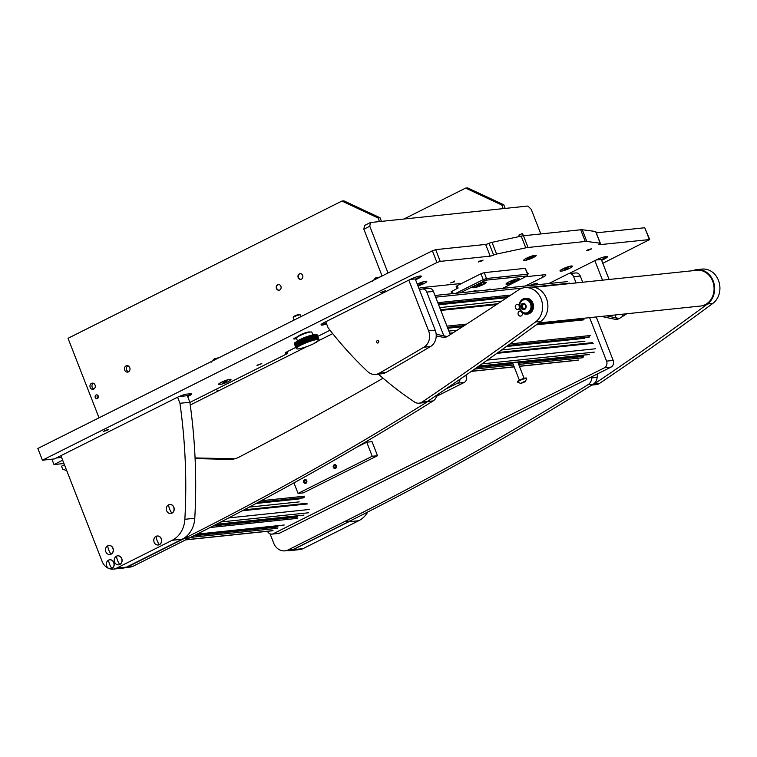 <?xml version="1.0" encoding="UTF-8"?>
<svg xmlns="http://www.w3.org/2000/svg" width="757" height="757" viewBox="0 0 757 757"><rect width="100%" height="100%" fill="white"/><g stroke="black" fill="none" stroke-linecap="round" stroke-linejoin="round"><path stroke-width="1.14" d="M267.524 531.31A5.1 4.353 -96 0 0 271.905 534.139A5.1 4.353 -96 0 0 273.201 533.761L604.446 367.788A5.1 4.353 -96 0 0 606.575 361.117L589.627 317.656M576.086 282.929L573.664 276.712A5.1 4.353 -96 0 0 569.179 273.627A5.1 4.353 -96 0 0 567.882 274.006L548.844 283.544M606.575 361.117L613.189 360.427L596.242 316.956M582.701 282.238L580.278 276.021L573.664 276.712M273.201 533.761L279.816 533.07L611.06 367.088L604.446 367.788M569.179 273.627L575.793 272.936A5.1 4.353 84 0 1 580.278 276.021M613.189 360.427A5.1 4.353 84 0 1 611.06 367.088M279.816 533.07A5.1 4.353 84 0 1 278.519 533.448L271.905 534.139M443.829 335.834L426.778 292.098A5.1 4.353 -96 0 0 422.292 289.013A5.1 4.353 -96 0 0 420.996 289.392L419.596 290.092M332.702 333.629L318.366 340.811M306.822 346.602L190.262 405.004M445.532 389.193L457.559 383.165A5.1 4.353 -96 0 0 460.057 379.21M464.732 375.974L466.303 375.803L466.019 375.075M450.254 334.651L433.392 291.407L426.778 292.098M436.609 396.29L464.173 382.474L457.559 383.165M422.292 289.013L428.907 288.313A5.1 4.353 84 0 1 433.392 291.407M466.303 375.803A5.1 4.353 84 0 1 464.173 382.474M306.784 480.638A2.044 1.741 84 0 1 303.623 482.228A2.044 1.741 84 0 1 306.784 480.638M336.449 465.782A2.044 1.741 84 0 1 333.288 467.362A2.044 1.741 84 0 1 336.449 465.782M372.217 456.263L298.059 493.422L303.349 492.864L377.516 455.714L372.028 441.643L366.738 442.202L372.217 456.263L377.516 455.714M356.367 447.387L366.738 442.202M298.059 493.422L293.953 482.89M523.91 381.736L525.263 381.736L520.816 383.468L523.91 381.736M520.816 383.468L517.684 382.162A4.845 0.776 -21.3 0 1 517.646 382.105A4.845 0.776 -21.3 0 1 523.929 378.916A4.845 0.776 -21.3 0 1 526.673 378.595A4.845 0.776 -21.3 0 1 526.683 378.651L525.263 381.736M526.673 378.595L526.503 378.14A4.845 0.776 158.7 0 0 523.759 378.472A4.845 0.776 158.7 0 0 517.476 381.66L517.646 382.105M524.364 381.774L521.412 382.957L524.364 381.774M522.992 382.19L523.201 382.72M333.534 467.239L333.979 467.012A1.145 0.975 -96 0 1 334.755 465.432A1.145 0.975 -96 0 1 334.991 467.712A1.145 0.975 -96 0 1 334.055 467.173L333.648 467.476A1.722 1.467 -96 0 0 336.155 465.782A1.722 1.467 -96 0 0 333.534 467.239L333.951 467.258M335.389 464.647A1.911 1.628 -96 0 0 334.111 465.063M334.443 468.195A1.911 1.628 -96 0 0 335.777 468.346M303.869 482.105L304.314 481.878A1.145 0.975 -96 0 1 305.09 480.298A1.145 0.975 -96 0 1 305.326 482.578A1.145 0.975 -96 0 1 304.39 482.039L303.983 482.341A1.722 1.467 -96 0 0 306.49 480.648A1.722 1.467 -96 0 0 303.869 482.105L304.286 482.114M305.724 479.512A1.911 1.628 -96 0 0 304.456 479.929M304.778 483.061A1.911 1.628 -96 0 0 306.112 483.203M531.887 258.213A6.69 1.069 158.7 0 0 533.43 257.494A6.69 1.069 158.7 0 0 536.193 255.431A6.69 1.069 158.7 0 0 532.729 255.781A6.69 1.069 158.7 0 0 526.484 258.222A6.69 1.069 158.7 0 0 523.721 260.285A6.69 1.069 158.7 0 0 528.774 259.433M590.507 249.555L591.586 248.75L587.801 249.838L586.722 250.652L590.507 249.555M482.001 260.919L483.08 260.115L479.285 261.203L478.206 262.017L482.001 260.919M384.272 291.54L385.351 290.726L380.478 292.628L384.272 291.54M107.409 430.26L108.488 429.456L104.693 430.544L103.614 431.348L107.409 430.26M297.898 336.628A4.012 0.643 158.7 0 0 295.429 337.679A4.012 0.643 158.7 0 0 293.773 338.918A4.012 0.643 158.7 0 0 296.536 338.493M527.771 273.864L528.178 273.438L527.591 273.4M454.351 281.841L450.652 282.91L454.351 281.841M537.404 284.045A6.624 1.06 158.7 0 0 537.574 283.373A6.624 1.06 158.7 0 0 529.616 285.559M230.677 380.052A6.624 1.06 158.7 0 0 230.838 379.371A6.624 1.06 158.7 0 0 221.366 382.266A6.624 1.06 158.7 0 0 218.65 384.13A6.624 1.06 158.7 0 0 219.237 384.509M572.018 266.71A6.624 1.06 158.7 0 0 572.178 266.029A6.624 1.06 158.7 0 0 562.706 268.924A6.624 1.06 158.7 0 0 560 270.788A6.624 1.06 158.7 0 0 560.577 271.167M426.456 281.954A6.624 1.06 158.7 0 0 426.617 281.282A6.624 1.06 158.7 0 0 417.258 284.121M258.09 364.704L261.79 363.644L257.039 365.499L258.09 364.704M418.905 288.341A7.646 1.221 -21.3 0 1 422.283 287.556L461.647 283.43M525.32 286.014L542.722 277.289A7.646 1.221 -21.3 0 0 545.873 274.933A7.646 1.221 -21.3 0 0 544.68 274.734L525.869 276.702M287.3 351.645L287.849 353.074L286.799 353.86L189.903 402.421M287.849 353.074L286.988 351.806M285.578 352.611L285.805 353.188L287.452 353.008M285.805 353.188A3.823 0.615 -21.3 0 1 285.209 353.084A3.823 0.615 -21.3 0 1 286.78 351.91L295.732 347.425M330.024 330.26A3.823 0.615 -21.3 0 0 329.304 330.601L317.76 336.382M601.654 260.38L604.209 259.093A7.646 1.221 158.7 0 0 607.369 256.737A7.646 1.221 158.7 0 0 603.405 257.143A7.646 1.221 158.7 0 0 596.27 259.925L568.819 273.684M415.602 279.863L418.157 278.585A7.646 1.221 158.7 0 0 421.308 276.22A7.646 1.221 158.7 0 0 417.353 276.627A7.646 1.221 158.7 0 0 410.218 279.409L324.195 322.52A7.646 1.221 158.7 0 0 321.034 324.876A7.646 1.221 158.7 0 0 326.627 323.958M602.799 263.313L649.724 239.543L599.374 244.71A3.189 0.511 -21.3 0 1 598.872 244.634A3.189 0.511 -21.3 0 1 599.61 243.962A3.189 0.511 158.7 0 0 600.339 243.29A3.189 0.511 158.7 0 0 600.169 243.205L586.826 241.464A15.291 2.441 158.7 0 0 585.256 241.483L528.045 247.482A15.291 2.441 158.7 0 0 525.774 247.851L496.583 254.049A3.189 0.511 158.7 0 0 493.63 255.062A3.189 0.511 -21.3 0 1 490.205 256.14L440.243 261.373L436.95 262.509L42.42 460.19L37.85 448.466L432.379 250.785L435.672 249.649L485.634 244.426A3.189 0.511 158.7 0 0 489.06 243.338A3.189 0.511 -21.3 0 1 492.012 242.335L496.583 254.049M187.679 396.611L188.256 396.318A7.646 1.221 158.7 0 0 191.407 393.962A7.646 1.221 158.7 0 0 190.215 393.763L186.913 394.113A7.646 1.221 158.7 0 0 177.006 397.501L54.4 458.931L42.42 460.19M525.774 247.851L521.204 236.137L492.012 242.335M521.204 236.137A15.291 2.441 -21.3 0 1 523.475 235.758L528.045 247.482M585.256 241.483L580.685 229.768L523.475 235.758M580.685 229.768A15.291 2.441 -21.3 0 1 582.256 229.74L586.826 241.464M600.169 243.205L595.598 231.481L582.256 229.74M595.598 231.481A3.189 0.511 -21.3 0 1 595.768 231.566L600.339 243.29M596.261 232.834L644.756 227.753L649.724 239.543M56.245 458.004L61.601 457.446M601.38 259.67L603.935 258.392A7.646 1.221 158.7 0 0 606.877 256.519M321.252 324.393A7.646 1.221 158.7 0 0 326.352 323.258M415.328 279.153L417.883 277.876A7.646 1.221 158.7 0 0 420.826 276.002M187.405 395.902L187.982 395.618A7.646 1.221 158.7 0 0 190.925 393.744M363.862 229.22L364.467 225.501L370.4 222.53L369.785 226.248L363.862 229.22L382.086 275.983M370.4 222.53L527.875 206.036L531.234 209.339L540.82 233.941M388.019 273.012L369.785 226.248M279.144 290.224A2.867 2.441 84 0 1 278.548 284.537M276.437 288.512A2.867 2.441 84 0 1 280.885 286.278A2.867 2.441 84 0 1 276.437 288.512M300.898 279.324A2.867 2.441 84 0 1 300.302 273.637M298.192 277.611A2.867 2.441 84 0 1 302.639 275.387A2.867 2.441 84 0 1 298.192 277.611M128.539 371.791A3.246 2.773 84 0 1 126.693 369.936A3.246 2.773 84 0 1 127.905 365.763M124.706 370.145A3.246 2.773 84 0 1 126.892 365.65A3.246 2.773 84 0 1 129.75 367.618A3.246 2.773 84 0 1 127.564 372.113A3.246 2.773 84 0 1 124.706 370.145M97.89 398.173A1.911 1.628 84 0 1 97.568 395.163M95.25 397.51A1.911 1.628 84 0 1 98.221 396.025A1.911 1.628 84 0 1 95.25 397.51M95.041 385.01A3.123 2.659 -96 0 0 90.197 387.433A3.123 2.659 -96 0 0 95.041 385.01M93.31 383.241A3.123 2.659 -96 0 0 93.915 388.994M379.465 221.574L378.065 217.978L341.918 201.059L343.905 200.851L380.052 217.77L381.452 221.366M99.025 417.807L68.026 338.294L341.918 201.059M380.052 217.77L378.065 217.978M501.796 205.015L465.65 188.096L467.637 187.887L503.774 204.806L501.796 205.015L503.197 208.62M465.65 188.096L403.945 219.01M216.597 389.041L217.496 391.36M505.184 208.412L503.774 204.806M507.114 284.263A7.135 1.135 158.7 0 0 515.29 281.613A7.135 1.135 158.7 0 0 519.151 278.765A7.135 1.135 158.7 0 0 518.195 278.718A7.135 1.135 158.7 0 0 511.041 280.923A7.135 1.135 158.7 0 0 506.026 283.875A7.135 1.135 158.7 0 0 507.114 284.263M474.033 287.726A7.135 1.135 158.7 0 0 482.209 285.077A7.135 1.135 158.7 0 0 486.07 282.229A7.135 1.135 158.7 0 0 485.105 282.181A7.135 1.135 158.7 0 0 477.96 284.386A7.135 1.135 158.7 0 0 472.945 287.338A7.135 1.135 158.7 0 0 474.033 287.726M490.328 289.676A3.823 0.615 158.7 0 0 490.64 289.25A3.823 0.615 158.7 0 0 490.044 289.146A3.823 0.615 158.7 0 0 486.95 290.026M475.775 291.199A3.823 0.615 158.7 0 0 476.077 290.773A3.823 0.615 158.7 0 0 475.481 290.679A3.823 0.615 158.7 0 0 472.396 291.549M455.988 293.271L483.212 279.636L480.932 273.769L457.2 285.663L458.108 288.01L451.125 291.767L451.882 293.707M484.329 280.733L483.212 279.636L486.514 278.5L527.534 274.204L527.203 275.945L485.985 280.166L460.19 292.836M527.004 275.87L527.534 274.204L525.254 268.347L484.234 272.643L486.514 278.5L485.985 280.166M502.534 288.398L527.203 275.945M456.973 288.578L456.149 286.449L457.2 285.663M480.932 273.769L484.234 272.643M525.254 268.347L527.932 274.271M66.73 470.617L62.661 469.151L61.516 466.217L64.449 464.751M66.275 470.845L66.796 470.788M62.68 460.218L53.984 464.571L51.892 459.196M53.984 464.571L63.966 463.521M532.682 256.983L528.235 258.572L529.616 258.44L527.487 259.547L531.991 257.967L530.61 258.099L532.682 256.983M523.522 235.749L522.377 233.563L518.895 235.096L519.444 236.506M525.85 258.553A4.078 0.653 158.7 0 0 525.86 258.582L526.314 259.755A4.078 0.653 158.7 0 0 526.948 259.859A4.078 0.653 158.7 0 0 531.338 258.468A4.078 0.653 158.7 0 0 533.912 256.784A4.078 0.653 158.7 0 0 533.278 256.68A4.078 0.653 158.7 0 0 528.897 258.071A4.078 0.653 158.7 0 0 526.314 259.755M533.912 256.784L533.458 255.62A4.078 0.653 158.7 0 0 533.439 255.592M526.276 235.465A0.956 0.473 63.4 0 0 525.803 235.332A0.956 0.473 63.4 0 0 525.651 235.531M417.959 285.919A6.368 1.022 158.7 0 0 423.939 283.582A6.368 1.022 158.7 0 0 426.57 281.613L426.437 281.263A6.368 1.022 158.7 0 0 426.418 281.226M426.57 281.613A6.368 1.022 158.7 0 0 423.277 281.954A6.368 1.022 158.7 0 0 417.325 284.272A6.368 1.022 158.7 0 0 417.325 284.282M422.349 283.071L418.924 284.783L422.349 283.071M420.514 283.601L420.769 284.253M572.131 266.369A6.368 1.022 158.7 0 0 571.138 266.209A6.368 1.022 158.7 0 0 564.296 268.375A6.368 1.022 158.7 0 0 560.256 270.997A6.368 1.022 158.7 0 0 561.249 271.167A6.368 1.022 158.7 0 0 568.1 269A6.368 1.022 158.7 0 0 572.131 266.369L571.999 266.019A6.368 1.022 158.7 0 0 571.98 265.981M567.343 268.565L568.252 267.883L567.107 268.006L564.145 269.492L567.343 268.565L567.125 267.997M565.063 268.801L565.29 269.369M536.391 284.85A6.368 1.022 158.7 0 0 537.527 283.714L537.385 283.355A6.368 1.022 158.7 0 0 537.366 283.326M537.527 283.714A6.368 1.022 158.7 0 0 530.174 285.503M473.513 286.742A6.368 1.022 158.7 0 0 473.494 286.922A6.368 1.022 158.7 0 0 479.824 285.54A6.368 1.022 158.7 0 0 485.369 282.285A6.368 1.022 158.7 0 0 485.237 282.172M481.49 283.799L477.374 285.408L481.49 283.799M480.364 283.922L480.581 284.481M478.301 284.717L478.528 285.285M506.594 283.279A6.368 1.022 158.7 0 0 506.575 283.459A6.368 1.022 158.7 0 0 512.905 282.077A6.368 1.022 158.7 0 0 518.45 278.822A6.368 1.022 158.7 0 0 518.318 278.708M514.571 280.336L510.464 281.945L514.571 280.336M513.445 280.459L513.662 281.017M511.382 281.254L511.609 281.822M475.51 291.227A3.416 0.549 158.7 0 0 475.708 290.943A3.416 0.549 158.7 0 0 475.169 290.83A3.416 0.549 158.7 0 0 472.652 291.53M230.79 379.711A6.368 1.022 158.7 0 0 227.497 380.052A6.368 1.022 158.7 0 0 221.546 382.37A6.368 1.022 158.7 0 0 218.915 384.338A6.368 1.022 158.7 0 0 222.217 383.998A6.368 1.022 158.7 0 0 228.16 381.679A6.368 1.022 158.7 0 0 230.79 379.711L230.658 379.361A6.368 1.022 158.7 0 0 230.639 379.323M218.697 357.843A3.189 0.511 158.7 0 0 214.259 359.263A3.189 0.511 158.7 0 0 212.954 360.162L214.345 358.723L218.726 357.834M226.57 381.168L223.145 382.881L226.57 381.168M224.734 381.698L224.99 382.351M379.872 277.09A3.189 0.511 158.7 0 0 375.434 278.51A3.189 0.511 158.7 0 0 374.128 279.399L375.519 277.97L379.891 277.081M490.072 289.704A3.416 0.549 158.7 0 0 490.262 289.42A3.416 0.549 158.7 0 0 489.722 289.306A3.416 0.549 158.7 0 0 487.205 290.007M591.946 376.674L591.842 377.904A8.923 7.608 84 0 1 588.019 384.688A3823.503 3261.279 84 0 1 344.586 521.592L349.876 521.043A3823.503 3261.279 84 0 0 593.318 384.13A8.923 7.608 84 0 0 597.141 377.346L597.405 373.939M270.079 533.874L273.693 543.138A12.746 10.872 -96 0 0 284.906 550.85A12.746 10.872 -96 0 0 288.152 549.894L344.586 521.592M288.152 549.894L293.451 549.345L349.876 521.043M293.451 549.345A12.746 10.872 84 0 1 290.196 550.301L284.906 550.85M195.098 458.61L229.75 459.367A25.492 21.745 -96 0 0 232.087 459.272A25.492 21.745 -96 0 0 238.852 457.219A5097.998 4348.378 -96 0 0 383.08 378.216M195.069 457.938L234.708 458.799M429.569 400.027A8.923 7.608 84 0 1 427.904 401.456A3823.503 3261.279 84 0 1 184.471 538.369L189.761 537.811A3823.503 3261.279 84 0 0 433.193 400.898A8.923 7.608 84 0 0 436.903 395.069M125.671 567.485A12.746 10.872 -96 0 0 128.037 566.671L184.471 538.369M128.037 566.671L133.327 566.113L189.761 537.811M133.327 566.113A12.746 10.872 84 0 1 130.081 567.069L125.511 567.551M591.794 385.086L596.365 384.603A8.923 7.608 -96 0 0 599.402 383.487A3823.503 3261.279 -96 0 0 712.848 303.396A18.603 15.869 -96 0 0 718.932 281.718A18.603 15.869 -96 0 0 702.08 269.095L696.79 269.653A18.603 15.869 -96 0 0 692.759 270.713M591.898 385.02A8.923 7.608 -96 0 0 594.103 384.045A3823.503 3261.279 -96 0 0 707.558 303.945A18.603 15.869 -96 0 0 713.643 282.276A18.603 15.869 -96 0 0 696.79 269.653M626.749 313.767A5097.998 4348.378 84 0 1 619.718 318.271A8.923 7.608 84 0 1 616.813 319.303A8.923 7.608 84 0 1 614.921 319.227A382.351 326.125 84 0 1 601.578 316.398M619.33 318.498A382.351 326.125 84 0 1 606.877 315.849M378.339 374.109A382.351 326.125 -96 0 0 414.486 401.995A8.923 7.608 -96 0 0 419.037 403.178L424.336 402.62A8.923 7.608 -96 0 0 427.374 401.503A3823.503 3261.279 -96 0 0 540.82 321.413A18.603 15.869 -96 0 0 546.904 299.734A18.603 15.869 -96 0 0 530.051 287.111L524.762 287.669A18.603 15.869 -96 0 0 519.605 289.278A18.603 15.869 -96 0 0 518.45 289.978A5097.998 4348.378 84 0 1 447.69 336.288A8.923 7.608 84 0 1 444.785 337.319A8.923 7.608 84 0 1 442.892 337.243A382.351 326.125 84 0 1 436.221 335.909M419.037 403.178A8.923 7.608 -96 0 0 422.075 402.062A3823.503 3261.279 -96 0 0 535.53 321.962A18.603 15.869 -96 0 0 541.615 300.292A18.603 15.869 -96 0 0 524.762 287.669M447.302 336.515A382.351 326.125 84 0 1 436.164 334.168M287.556 550.576A12.746 10.872 -96 0 0 289.865 550.623A12.746 10.872 -96 0 0 293.11 549.667L348.788 521.772A25.492 21.745 -96 0 0 350.983 520.485M293.11 549.667L303.037 548.626L358.714 520.731L348.788 521.772M303.037 548.626A12.746 10.872 84 0 1 299.791 549.582L289.865 550.623M367.76 511.997A25.492 21.745 84 0 1 358.714 520.731M109.472 568.706A12.746 10.872 -96 0 0 113.342 569.113A12.746 10.872 -96 0 0 116.578 568.157L172.255 540.261A25.492 21.745 -96 0 0 184.859 519.302A509.802 434.84 -96 0 0 179.948 403.292L189.875 402.251L187.32 395.684L179.049 396.554M177.583 397.217L179.948 403.292M60.901 455.667L102.119 561.391A12.746 10.872 -96 0 0 108.904 568.507M184.859 519.302L194.786 518.261A509.802 434.84 -96 0 0 189.875 402.251M194.786 518.261A25.492 21.745 84 0 1 182.182 539.221L172.255 540.261M116.578 568.157L126.504 567.116L182.182 539.221M126.504 567.116A12.746 10.872 84 0 1 123.259 568.072L113.342 569.113M596.138 259.992L601.295 259.452L609.101 279.475M622.169 314.24A12.746 10.872 84 0 1 622.263 316.644M615.63 317.77A12.746 10.872 -96 0 0 615.555 314.94M594.87 260.626L602.487 280.166M376.683 342.296A1.277 1.088 84 0 1 378.661 341.303A1.277 1.088 84 0 1 376.683 342.296M325.756 321.734L328.131 327.809A382.351 326.125 -96 0 0 367.59 371.517A12.746 10.872 -96 0 0 375.586 374.403A12.746 10.872 -96 0 0 379.323 373.182L385.938 372.491A5097.998 4348.378 -96 0 0 430.506 346.526L423.892 347.217A12.746 10.872 -96 0 0 428.604 330.866L435.218 330.175A12.746 10.872 84 0 1 430.506 346.526M385.938 372.491A12.746 10.872 84 0 1 382.2 373.712L375.586 374.403M410.086 279.475L415.243 278.936L435.218 330.175M379.323 373.182A5097.998 4348.378 -96 0 0 423.892 347.217M408.818 280.118L428.604 330.866M534.215 287.319L696.856 270.287A17.969 15.329 84 0 1 712.678 281.197A17.969 15.329 84 0 1 700.604 306.027L538.681 322.984M108.563 560.133A4.523 3.861 -96 0 0 106.68 566.056A4.523 3.861 -96 0 0 110.569 568.81A4.523 3.861 -96 0 0 111.809 568.46A4.523 3.861 -96 0 0 113.701 562.536A4.523 3.861 -96 0 0 109.623 559.802A4.523 3.861 -96 0 0 108.563 560.133A10.201 5.062 63.4 0 0 109.642 564.353A10.201 5.062 -116.6 0 0 111.809 568.46M110.636 568.8A4.533 3.87 -96 0 0 110.711 568.791A4.533 3.87 -96 0 0 113.853 562.517A4.533 3.87 -96 0 0 109.774 559.783A4.533 3.87 -96 0 0 109.699 559.792M294.312 343.754L296.347 348.475L294.322 343.735A12.263 1.959 158.7 0 0 294.322 343.754L296.347 348.523L294.322 343.754A12.263 1.959 158.7 0 0 294.331 343.801L296.375 348.617M294.322 343.687L296.356 348.419L294.322 343.687A12.263 1.959 158.7 0 0 294.322 343.697M294.378 343.508L296.413 348.239L294.378 343.508A12.263 1.959 158.7 0 0 294.369 343.517M294.454 343.375L296.489 348.106L294.454 343.375A12.263 1.959 158.7 0 0 294.445 343.394M294.501 343.3L296.536 348.04L294.501 343.3A12.263 1.959 158.7 0 0 294.482 343.318M294.539 343.252A12.263 1.959 158.7 0 1 294.549 343.233L296.659 347.889L294.842 342.703L296.801 347.737L294.728 343.006M294.757 342.997A12.263 1.959 158.7 0 0 294.738 343.016L296.536 347.624L294.814 342.93A12.263 1.959 158.7 0 1 294.833 342.921L296.886 347.652L294.899 342.845M294.908 342.855A12.263 1.959 158.7 0 1 294.927 342.836L296.981 347.567L294.993 342.76A12.263 1.959 158.7 0 1 295.022 342.751L297.075 347.482L295.022 342.751M295.126 342.666L297.179 347.397L295.126 342.666A12.263 1.959 158.7 0 0 295.098 342.684M295.23 342.571L297.293 347.312L295.23 342.571A12.263 1.959 158.7 0 0 295.202 342.59M295.353 342.476L297.406 347.217L295.353 342.476A12.263 1.959 158.7 0 0 295.325 342.505M295.476 342.382L297.529 347.122L295.476 342.382A12.263 1.959 158.7 0 0 295.438 342.41M295.599 342.287L297.662 347.028L295.599 342.287A12.263 1.959 158.7 0 0 295.571 342.315M295.741 342.192L297.794 346.933L295.741 342.192A12.263 1.959 158.7 0 0 295.703 342.211M295.883 342.088L297.936 346.829L295.883 342.088A12.263 1.959 158.7 0 0 295.845 342.117M296.025 341.994L298.088 346.734L296.025 341.994A12.263 1.959 158.7 0 0 295.987 342.013M296.176 341.89L298.239 346.63L296.176 341.89A12.263 1.959 158.7 0 0 296.138 341.909M296.507 341.681L298.57 346.422L296.507 341.681A12.263 1.959 158.7 0 0 296.47 341.7M296.678 341.568L298.741 346.318L296.678 341.568A12.263 1.959 158.7 0 0 296.64 341.596M296.858 341.464L298.92 346.204L296.858 341.464A12.263 1.959 158.7 0 0 296.81 341.492M297.037 341.35L299.1 346.1L297.037 341.35A12.263 1.959 158.7 0 0 296.99 341.379M297.227 341.237L299.289 345.987L297.227 341.237A12.263 1.959 158.7 0 0 297.179 341.265M297.425 341.123L299.479 345.873L297.425 341.123A12.263 1.959 158.7 0 0 297.378 341.152M297.624 341.01L299.677 345.76L297.624 341.01A12.263 1.959 158.7 0 0 297.577 341.038M297.832 340.896L299.886 345.646L297.832 340.896A12.263 1.959 158.7 0 0 297.775 340.924M298.04 340.782L300.094 345.533L298.04 340.782A12.263 1.959 158.7 0 0 297.984 340.811M298.249 340.669L300.302 345.419L298.249 340.669A12.263 1.959 158.7 0 0 298.201 340.697M298.476 340.546L300.529 345.306L298.476 340.546A12.263 1.959 158.7 0 0 298.419 340.584M298.693 340.432L300.747 345.192L298.693 340.432A12.263 1.959 158.7 0 0 298.637 340.461L300.434 345.069A12.263 1.959 158.7 0 1 300.491 345.031M298.92 340.309L300.974 345.069L298.92 340.309A12.263 1.959 158.7 0 0 298.864 340.347M299.157 340.196L301.21 344.955L299.157 340.196A12.263 1.959 158.7 0 0 299.1 340.224L300.898 344.832A12.263 1.959 158.7 0 1 300.945 344.785M299.394 340.073L301.437 344.832L299.394 340.073A12.263 1.959 158.7 0 0 299.337 340.101L301.135 344.709A12.263 1.959 158.7 0 1 301.182 344.672M312.887 334.859L311.846 332.2A8.27 1.325 158.7 0 0 307.56 332.645A8.27 1.325 158.7 0 0 299.838 335.654A8.27 1.325 158.7 0 0 296.422 338.209L297.463 340.877M294.331 343.64L296.119 348.239L294.331 343.631A12.263 1.959 158.7 0 0 294.331 343.64M294.35 343.583L296.138 348.173L294.35 343.564A12.263 1.959 158.7 0 0 294.35 343.583M301.428 344.549L299.715 339.685L301.428 344.549A12.263 1.959 158.7 0 0 301.371 344.577L299.573 339.988A12.263 1.959 158.7 0 1 299.64 339.959M301.674 344.426L299.961 339.571L301.674 344.426A12.263 1.959 158.7 0 0 301.608 344.463L299.819 339.865A12.263 1.959 158.7 0 1 299.876 339.836M301.92 344.312L300.207 339.448L301.92 344.312A12.263 1.959 158.7 0 0 301.854 344.34L300.065 339.742A12.263 1.959 158.7 0 1 300.132 339.713M302.175 344.189L300.463 339.325L302.175 344.189A12.263 1.959 158.7 0 0 302.109 344.217M302.431 344.066L300.709 339.212L302.431 344.066A12.263 1.959 158.7 0 0 302.365 344.094L300.567 339.486M302.686 343.943L300.974 339.089L302.686 343.943A12.263 1.959 158.7 0 0 302.62 343.971M302.951 343.829L301.229 338.975L302.951 343.829A12.263 1.959 158.7 0 0 302.885 343.858L301.087 339.25M303.216 343.706L301.494 338.852L303.216 343.706A12.263 1.959 158.7 0 0 303.15 343.735L301.352 339.136A12.263 1.959 158.7 0 1 301.418 339.108M303.481 343.583L301.759 338.729L303.481 343.583A12.263 1.959 158.7 0 0 303.415 343.612L301.617 339.004M303.756 343.46L302.024 338.616L303.756 343.46A12.263 1.959 158.7 0 0 303.68 343.489L301.892 338.899A12.263 1.959 158.7 0 1 301.958 338.871M304.021 343.347L302.298 338.493L304.021 343.347A12.263 1.959 158.7 0 0 303.954 343.375M304.295 343.224L302.563 338.379L304.295 343.224A12.263 1.959 158.7 0 0 304.229 343.252L302.44 338.653A12.263 1.959 158.7 0 1 302.507 338.625M304.579 343.101L302.838 338.256L304.579 343.101A12.263 1.959 158.7 0 0 304.503 343.129M304.853 342.987L303.112 338.142L304.853 342.987A12.263 1.959 158.7 0 0 304.787 343.016L302.989 338.417A12.263 1.959 158.7 0 1 303.065 338.388M305.137 342.864L303.396 338.029L305.137 342.864A12.263 1.959 158.7 0 0 305.062 342.893M305.421 342.751L303.671 337.915L305.421 342.751A12.263 1.959 158.7 0 0 305.345 342.779L303.557 338.18A12.263 1.959 158.7 0 1 303.623 338.152M305.696 342.637L303.954 337.792L305.696 342.637A12.263 1.959 158.7 0 0 305.629 342.666L303.841 338.067A12.263 1.959 158.7 0 1 303.907 338.038M305.989 342.514L304.238 337.679L305.989 342.514A12.263 1.959 158.7 0 0 305.913 342.543L304.125 337.953A12.263 1.959 158.7 0 1 304.191 337.925M306.273 342.401L304.513 337.575L306.273 342.401A12.263 1.959 158.7 0 0 306.197 342.429L304.399 337.821M306.557 342.287L304.797 337.461L306.557 342.287A12.263 1.959 158.7 0 0 306.481 342.315M306.84 342.173L305.08 337.348L306.84 342.173A12.263 1.959 158.7 0 0 306.774 342.202L304.976 337.594M307.134 342.069L305.364 337.234L307.134 342.069A12.263 1.959 158.7 0 0 307.058 342.098L305.27 337.499A12.263 1.959 158.7 0 1 305.336 337.471M307.418 341.956L305.648 337.13L307.418 341.956A12.263 1.959 158.7 0 0 307.351 341.984L305.554 337.385A12.263 1.959 158.7 0 1 305.629 337.357M307.702 341.842L305.932 337.026L307.702 341.842A12.263 1.959 158.7 0 0 307.635 341.871L305.837 337.262M307.995 341.738L306.216 336.912L307.995 341.738A12.263 1.959 158.7 0 0 307.919 341.767L306.131 337.168A12.263 1.959 158.7 0 1 306.207 337.149M308.279 341.634L306.5 336.808L308.279 341.634A12.263 1.959 158.7 0 0 308.213 341.662M308.572 341.53L306.784 336.714L308.572 341.53A12.263 1.959 158.7 0 0 308.496 341.558M308.856 341.426L307.068 336.61L308.856 341.426A12.263 1.959 158.7 0 0 308.78 341.454M309.14 341.322L307.351 336.505L309.14 341.322A12.263 1.959 158.7 0 0 309.074 341.35L307.276 336.742M309.424 341.227L307.626 336.411L309.424 341.227A12.263 1.959 158.7 0 0 309.358 341.246L307.56 336.638M309.708 341.123L307.91 336.316L309.708 341.123A12.263 1.959 158.7 0 0 309.641 341.152L307.844 336.553A12.263 1.959 158.7 0 1 307.919 336.534M309.992 341.029L308.184 336.222L309.992 341.029A12.263 1.959 158.7 0 0 309.916 341.057M310.266 340.934L308.459 336.127L310.266 340.934A12.263 1.959 158.7 0 0 310.2 340.962M310.55 340.839L308.733 336.042L310.55 340.839A12.263 1.959 158.7 0 0 310.484 340.868L308.686 336.269A12.263 1.959 158.7 0 1 308.761 336.25M310.824 340.754L309.007 335.947L310.824 340.754A12.263 1.959 158.7 0 0 310.758 340.773L308.96 336.165M311.099 340.669L309.282 335.862L311.099 340.669A12.263 1.959 158.7 0 0 311.032 340.688L309.235 336.08M311.373 340.574L309.547 335.777L311.373 340.574A12.263 1.959 158.7 0 0 311.307 340.603L309.518 336.004A12.263 1.959 158.7 0 1 309.585 335.985M311.647 340.499L309.812 335.701L311.647 340.499A12.263 1.959 158.7 0 0 311.581 340.518L309.783 335.919A12.263 1.959 158.7 0 1 309.85 335.9M311.912 340.413L310.077 335.616L311.912 340.413A12.263 1.959 158.7 0 0 311.846 340.432M312.177 340.328L310.342 335.54L312.177 340.328A12.263 1.959 158.7 0 0 312.111 340.357L310.313 335.748M312.442 340.253L310.597 335.465L312.442 340.253A12.263 1.959 158.7 0 0 312.376 340.272L310.578 335.682A12.263 1.959 158.7 0 1 310.644 335.663M312.698 340.177L310.853 335.389L312.698 340.177A12.263 1.959 158.7 0 0 312.632 340.196M312.953 340.111L311.099 335.323L312.953 340.111A12.263 1.959 158.7 0 0 312.887 340.13L311.099 335.531A12.263 1.959 158.7 0 1 311.165 335.512M313.209 340.035L311.345 335.247L313.209 340.035A12.263 1.959 158.7 0 0 313.143 340.054M313.455 339.969L311.591 335.19L313.455 339.969A12.263 1.959 158.7 0 0 313.389 339.988L311.6 335.389A12.263 1.959 158.7 0 1 311.666 335.379M313.701 339.902L311.827 335.124L313.701 339.902A12.263 1.959 158.7 0 0 313.635 339.921L311.846 335.323A12.263 1.959 158.7 0 1 311.903 335.313M313.937 339.846L312.064 335.058L313.937 339.846A12.263 1.959 158.7 0 0 313.881 339.855M314.174 339.779L312.3 335.001L314.174 339.779A12.263 1.959 158.7 0 0 314.117 339.798L312.329 335.2A12.263 1.959 158.7 0 1 312.386 335.19M314.41 339.723L312.527 334.944L314.41 339.723A12.263 1.959 158.7 0 0 314.354 339.742L312.556 335.133M314.638 339.675L312.755 334.897L314.638 339.675A12.263 1.959 158.7 0 0 314.581 339.685L312.792 335.086A12.263 1.959 158.7 0 1 312.849 335.077M314.865 339.619L312.972 334.849L314.865 339.619A12.263 1.959 158.7 0 0 314.808 339.628M315.082 339.571L313.19 334.802L315.082 339.571A12.263 1.959 158.7 0 0 315.026 339.581M315.3 339.524L313.398 334.755L315.3 339.524A12.263 1.959 158.7 0 0 315.243 339.533M315.508 339.477L313.606 334.708L315.508 339.477A12.263 1.959 158.7 0 0 315.451 339.496M315.707 339.439L313.805 334.67L315.707 339.439A12.263 1.959 158.7 0 0 315.66 339.448L313.862 334.84M315.906 339.401L313.994 334.641L315.906 339.401A12.263 1.959 158.7 0 0 315.858 339.41L314.06 334.802M316.104 339.373L314.183 334.603L316.104 339.373A12.263 1.959 158.7 0 0 316.057 339.373L314.269 334.783A12.263 1.959 158.7 0 1 314.316 334.774M316.294 339.335L314.373 334.575L316.294 339.335A12.263 1.959 158.7 0 0 316.246 339.344M316.473 339.306L314.552 334.547L316.473 339.306A12.263 1.959 158.7 0 0 316.435 339.316L314.638 334.708M316.653 339.278L314.723 334.518L316.653 339.278A12.263 1.959 158.7 0 0 316.615 339.287L314.817 334.689A12.263 1.959 158.7 0 1 314.865 334.689M316.994 339.24L315.054 334.48L316.994 339.24A12.263 1.959 158.7 0 0 316.956 339.24M317.306 339.212L315.357 334.452L317.306 339.212A12.263 1.959 158.7 0 0 317.268 339.212L315.48 334.613A12.263 1.959 158.7 0 1 315.518 334.613M317.457 339.202L315.508 334.443L317.457 339.202A12.263 1.959 158.7 0 0 317.42 339.202M317.599 339.193L315.641 334.433L317.599 339.193A12.263 1.959 158.7 0 0 317.562 339.193L315.773 334.594A12.263 1.959 158.7 0 1 315.801 334.594M317.732 339.183L315.773 334.433L317.732 339.183A12.263 1.959 158.7 0 0 317.703 339.183L315.906 334.594A12.263 1.959 158.7 0 1 315.943 334.594L317.959 339.193A12.263 1.959 158.7 0 1 317.987 339.183L316.019 334.433L317.987 339.183M318.214 339.193L316.237 334.452L318.214 339.193A12.263 1.959 158.7 0 0 318.186 339.193M318.309 339.202L316.331 334.462L318.309 339.202A12.263 1.959 158.7 0 0 318.29 339.202M318.498 339.24L316.511 334.49L318.498 339.24A12.263 1.959 158.7 0 0 318.479 339.231L316.681 334.641A12.263 1.959 158.7 0 1 316.71 334.641M318.583 339.259L316.587 334.509L318.583 339.259A12.263 1.959 158.7 0 0 318.565 339.25M318.981 339.514A12.263 1.959 158.7 0 0 318.981 339.505L317.183 334.906A12.263 1.959 158.7 0 0 317.183 334.916L318.924 339.808L316.965 334.783M297.435 348.968L297.558 348.968C302.034 348.457 307.484 346.659 313.918 343.574L318.659 340.319M318.64 340.536L319 339.562L317.202 334.944M318.952 339.467L318.952 339.477A12.263 1.959 158.7 0 0 318.952 339.467L317.155 334.868A12.263 1.959 158.7 0 1 317.164 334.878M318.915 339.429L318.924 339.439A12.263 1.959 158.7 0 0 318.915 339.429L317.117 334.821A12.263 1.959 158.7 0 0 317.126 334.831L317.136 334.831M318.829 339.354L318.829 339.373A12.263 1.959 158.7 0 0 318.829 339.354L317.032 334.745M318.773 339.325L318.773 339.335A12.263 1.959 158.7 0 0 318.773 339.325L316.975 334.717A12.263 1.959 158.7 0 0 316.975 334.726M300.898 339.354A12.263 1.959 158.7 0 0 300.832 339.382L302.63 343.99M302.781 338.511A12.263 1.959 158.7 0 0 302.715 338.54L304.513 343.148M303.339 338.275A12.263 1.959 158.7 0 0 303.273 338.303L305.071 342.912M304.768 337.698A12.263 1.959 158.7 0 0 304.692 337.726L306.49 342.334M306.49 337.035A12.263 1.959 158.7 0 0 306.415 337.064L308.213 341.672M307.068 336.827A12.263 1.959 158.7 0 0 306.992 336.856L308.79 341.464M308.194 336.439A12.263 1.959 158.7 0 0 308.127 336.458L309.925 341.066M310.124 335.815A12.263 1.959 158.7 0 0 310.058 335.834L311.846 340.442M310.909 335.588A12.263 1.959 158.7 0 0 310.843 335.606L312.641 340.215M311.411 335.446A12.263 1.959 158.7 0 0 311.354 335.455L313.152 340.063M312.149 335.247A12.263 1.959 158.7 0 0 312.092 335.266L313.881 339.874M313.067 335.02A12.263 1.959 158.7 0 0 313.02 335.039L314.808 339.647M313.502 334.925A12.263 1.959 158.7 0 0 313.455 334.944L315.253 339.552M314.505 334.745A12.263 1.959 158.7 0 0 314.458 334.745L316.256 339.354M315.205 334.641A12.263 1.959 158.7 0 0 315.158 334.651L316.956 339.259M315.366 334.632A12.263 1.959 158.7 0 0 315.319 334.632L317.117 339.24A12.263 1.959 158.7 0 0 317.117 339.231M315.669 334.603A12.263 1.959 158.7 0 0 315.631 334.603L317.429 339.212M316.161 334.585A12.263 1.959 158.7 0 1 316.189 334.594L318.082 339.202A12.263 1.959 158.7 0 0 318.072 339.183M316.284 334.594A12.263 1.959 158.7 0 1 316.312 334.594L318.186 339.212M316.388 334.603A12.263 1.959 158.7 0 1 316.417 334.603L318.29 339.221M316.492 334.613A12.263 1.959 158.7 0 1 316.521 334.613L318.394 339.231A12.263 1.959 158.7 0 0 318.385 339.221M316.786 334.66A12.263 1.959 158.7 0 0 316.767 334.66L318.565 339.268M317.069 334.745L317.088 334.764A12.263 1.959 158.7 0 0 317.079 334.793L318.877 339.401A12.263 1.959 158.7 0 0 318.877 339.391M316.928 334.708A12.263 1.959 158.7 0 0 316.918 334.698L318.716 339.306M316.861 334.679A12.263 1.959 158.7 0 0 316.842 334.679L318.64 339.287A12.263 1.959 158.7 0 0 318.64 339.268M316.066 334.585A12.263 1.959 158.7 0 0 316.038 334.585L317.836 339.193A12.263 1.959 158.7 0 0 317.826 339.183M314.988 334.66L316.786 339.278A12.263 1.959 158.7 0 0 316.786 339.268M313.653 334.887L315.461 339.505M313.228 334.973L315.035 339.6M312.527 334.954A12.008 1.921 158.7 0 0 312.31 335.001A12.008 1.921 158.7 0 0 312.073 335.058A12.008 1.921 158.7 0 0 311.837 335.124A12.008 1.921 158.7 0 0 311.591 335.19L313.549 340.215M311.345 335.247L313.313 340.281M311.099 335.323L313.057 340.347M310.853 335.389L312.811 340.423M310.597 335.465L312.556 340.489M310.342 335.54L312.3 340.565M310.077 335.616L312.035 340.65M309.812 335.701L311.77 340.726M309.547 335.777L311.505 340.811M309.282 335.862L311.241 340.896M309.007 335.947L310.966 340.981M308.733 336.042L310.701 341.066M308.459 336.127L310.427 341.161M308.402 336.354L310.209 340.972M308.184 336.222L310.143 341.246M307.91 336.316L309.868 341.341M307.626 336.411L309.594 341.445M307.351 336.505L309.31 341.539M307.068 336.61L309.026 341.634M306.784 336.714L308.742 341.738M306.699 336.95L308.506 341.568M306.5 336.808L308.459 341.842M306.216 336.912L308.175 341.946M305.932 337.026L307.891 342.05M305.648 337.13L307.607 342.155M305.364 337.234L307.323 342.268M305.08 337.348L307.039 342.382M304.797 337.461L306.755 342.486M304.513 337.575L306.481 342.599M304.238 337.679L306.197 342.713M303.954 337.792L305.913 342.826M303.671 337.915L305.629 342.94M303.396 338.029L305.355 343.053M303.112 338.142L305.08 343.176M302.838 338.256L304.806 343.29M302.563 338.379L304.532 343.404M302.298 338.493L304.257 343.527M302.157 338.767L303.964 343.385M302.024 338.616L303.983 343.64M301.759 338.729L303.718 343.763M301.494 338.852L303.453 343.877M301.229 338.975L303.188 344M300.974 339.089L302.932 344.123M300.709 339.212L302.677 344.236M300.463 339.325L302.422 344.359M300.311 339.609L302.119 344.227M300.207 339.448L302.166 344.482M299.961 339.571L301.92 344.596M299.715 339.685L301.683 344.719M299.479 339.808L301.437 344.832M299.242 339.921L301.21 344.955M299.015 340.044L300.974 345.069M298.864 340.328L300.661 344.955A12.263 1.959 158.7 0 1 300.718 344.908M299.403 339.846A12.008 1.921 158.7 0 0 298.788 340.158L300.747 345.192M298.788 340.158A12.008 1.921 158.7 0 0 298.561 340.272L300.529 345.306M168.565 504.843A4.523 3.861 -96 0 0 166.672 510.767A4.523 3.861 -96 0 0 170.562 513.52A4.523 3.861 -96 0 0 171.811 513.17A4.523 3.861 -96 0 0 173.703 507.247A4.523 3.861 -96 0 0 169.625 504.522A4.523 3.861 -96 0 0 168.565 504.843A10.201 5.062 63.4 0 0 169.644 509.064A10.201 5.062 -116.6 0 0 171.811 513.17M170.637 513.511A4.533 3.87 -96 0 0 170.713 513.511A4.533 3.87 -96 0 0 173.855 507.228A4.533 3.87 -96 0 0 169.776 504.493A4.533 3.87 -96 0 0 169.7 504.512M156.027 536.344A4.523 3.861 -96 0 0 154.135 542.277A4.523 3.861 -96 0 0 158.024 545.021A4.523 3.861 -96 0 0 159.273 544.68A4.523 3.861 -96 0 0 161.165 538.757A4.523 3.861 -96 0 0 157.087 536.022A4.523 3.861 -96 0 0 156.027 536.344A10.201 5.062 63.4 0 0 157.106 540.574A10.201 5.062 -116.6 0 0 159.273 544.68M158.099 545.021A4.533 3.87 -96 0 0 158.175 545.012A4.533 3.87 -96 0 0 161.317 538.738A4.533 3.87 -96 0 0 157.238 536.003A4.533 3.87 -96 0 0 157.163 536.013M107.721 545.835A4.523 3.861 -96 0 0 105.838 551.768A4.523 3.861 -96 0 0 109.718 554.512A4.523 3.861 -96 0 0 110.967 554.171A4.523 3.861 -96 0 0 112.859 548.248A4.523 3.861 -96 0 0 108.781 545.513A4.523 3.861 -96 0 0 107.721 545.835A10.201 5.062 63.4 0 0 108.8 550.065A10.201 5.062 -116.6 0 0 110.967 554.171M109.793 554.512A4.533 3.87 -96 0 0 109.869 554.503A4.533 3.87 -96 0 0 113.011 548.229A4.533 3.87 -96 0 0 108.932 545.494A4.533 3.87 -96 0 0 108.857 545.504M116.474 556.168A4.523 3.861 -96 0 0 114.591 562.091A4.523 3.861 -96 0 0 118.471 564.845A4.523 3.861 -96 0 0 119.72 564.495A4.523 3.861 -96 0 0 121.612 558.571A4.523 3.861 -96 0 0 117.534 555.837A4.523 3.861 -96 0 0 116.474 556.168A10.201 5.062 63.4 0 0 117.553 560.388A10.201 5.062 -116.6 0 0 119.72 564.495M118.546 564.836A4.533 3.87 -96 0 0 118.622 564.826A4.533 3.87 -96 0 0 121.763 558.552A4.533 3.87 -96 0 0 117.685 555.818A4.533 3.87 -96 0 0 117.609 555.827M293.224 317.599L293.612 316.738A3.132 0.502 -21.3 0 1 294.899 315.858A3.132 0.502 -21.3 0 1 299.384 314.486L300.255 314.855A3.823 0.615 158.7 0 0 294.785 316.53A3.823 0.615 158.7 0 0 293.224 317.599A3.823 0.615 158.7 0 0 293.214 317.713L294.123 320.06M300.993 316.615L300.34 314.931A3.823 0.615 158.7 0 0 300.255 314.855M309.764 332.105A6.368 1.022 158.7 0 0 300.529 334.793A6.368 1.022 158.7 0 0 297.898 336.733M526.162 312.953A6.69 5.706 -96 0 0 526.342 312.944A6.69 5.706 -96 0 0 528.036 312.442A6.69 5.706 -96 0 0 531.14 304.674A6.69 5.706 -96 0 0 524.942 299.63A6.69 5.706 -96 0 0 524.771 299.649M522.898 300.16A6.69 5.706 84 0 1 524.592 299.668A6.69 5.706 84 0 1 530.789 304.711A6.69 5.706 84 0 1 527.676 312.48A6.69 5.706 84 0 1 525.983 312.972A6.69 5.706 84 0 1 521.176 310.805C519.33 308.298 519.047 305.62 520.333 302.781A6.69 5.706 84 0 1 522.898 300.16M522.321 303.595A3.17 2.706 84 0 1 524.592 309.433A3.17 2.706 84 0 1 522.321 303.595M525.746 305.374L523.693 303.595L521.403 304.74L521.176 307.654L523.229 309.433L525.509 308.288L525.746 305.374M524.09 303.945L521.403 304.74M522.784 304.588L522.548 307.512L524.204 308.941M522.548 307.512L521.176 307.654M531.878 307.2A7.324 6.255 -96 0 0 526.219 299.024A7.324 6.255 -96 0 0 519.406 305.374A7.324 6.255 -96 0 0 525.065 313.54A7.324 6.255 -96 0 0 531.878 307.2M519.198 305.251A7.967 6.794 84 0 1 525.14 298.324A7.967 6.794 84 0 1 532.748 307.247A7.967 6.794 84 0 1 526.806 314.174A7.967 6.794 84 0 1 519.198 305.251M526.806 314.174L527.534 314.098A7.967 6.794 -96 0 0 533.477 307.172A7.967 6.794 -96 0 0 525.869 298.249L525.14 298.324M520.74 311.136A2.545 2.176 -96 0 0 518.148 314.25A2.545 2.176 -96 0 0 521.213 315.906A2.545 2.176 -96 0 0 522.283 312.783M519.179 305.45A2.545 2.176 -96 0 0 515.47 307.938A2.545 2.176 -96 0 0 519.397 308.033M185.938 539.732L273.012 530.61M190.575 537.404L277.668 528.282M193.811 535.776L278.084 526.948M195.949 534.697L277.772 526.124M196.574 534.385L277.336 525.926M197.057 534.139L284.187 525.008M210.067 527.525L297.435 518.375M213.228 525.897L297.861 517.04M215.319 524.828L297.548 516.217M215.925 524.516L297.113 516.019M216.398 524.27L303.964 515.101M220.883 521.961L308.61 512.773M228.671 517.92L309.679 509.442M242.354 510.757L307.531 503.925M249.242 507.114L299.223 501.882M256.103 503.462L299.119 498.958M257.579 502.676L303.396 497.869M258.213 502.336L304.087 497.529M261.203 500.727L304.513 496.195M506.953 297.643L438.615 304.806M501.711 301.125L439.722 307.616M446.933 326.135L466.681 324.072M496.46 304.598L440.811 310.427M462.622 326.693L447.756 328.245M457.19 330.194L448.854 331.064M510 343.933L590.195 335.531M584.073 319.823L536.174 324.838M451.759 333.686L449.951 333.875M584.801 338.294L506.424 346.507M584.906 341.218L501.645 349.942M487.394 360.086L595.362 348.778M593.214 343.271L496.857 353.358M482.029 363.871L594.292 352.119M478.954 366.038L589.646 354.446M582.795 355.355L517.807 362.158M478.661 366.246L512.546 362.698L478.632 366.265M471.526 371.242L514.135 366.776M519.387 366.227L578.471 360.039M583.117 357.711L518.706 364.458M513.445 365.006L474.62 369.075M435.644 297.179L522.585 288.076M532.266 287.064L569.766 283.137M437.792 302.686L510.88 295.041M508.089 296.895L438.379 304.191M447.415 327.374L464.306 325.605M463.795 325.936L447.519 327.639L463.757 325.955M507.909 345.438L589.769 336.865M589.078 337.215L507.455 345.76M478.216 366.558L512.64 362.953M517.902 362.404L583.231 355.563M583.543 356.377L518.214 363.218M512.962 363.776L476.787 367.561M438.275 303.926L508.581 296.564M490.205 256.14L485.634 244.426M435.672 249.649L440.243 261.373M436.95 262.509L432.379 250.785M599.184 244.237L599.374 244.71M649.326 239.477L644.756 227.753M542.722 277.289L541.842 275.037M493.63 255.062L489.06 243.338M603.935 258.392L604.209 259.093M417.883 277.876L418.157 278.585M187.982 395.618L188.256 396.318M452.184 290.981L453.188 293.565M213.862 360.001A4.457 0.71 -21.3 0 1 217.022 358.686M375.027 279.238A4.457 0.71 -21.3 0 1 378.197 277.933M588.019 384.688L593.318 384.13M591.842 377.904L597.141 377.346M229.75 459.367L234.405 458.874M427.904 401.456L433.193 400.898M712.848 303.396L707.558 303.945M618.649 318.829L614.921 319.227M599.402 383.487L594.103 384.045M540.82 321.413L535.53 321.962M446.621 336.846L442.892 337.243M427.374 401.503L422.075 402.062M298.561 340.272A12.008 1.921 158.7 0 0 298.343 340.395A12.008 1.921 158.7 0 0 298.135 340.508A12.008 1.921 158.7 0 0 297.927 340.622A12.008 1.921 158.7 0 0 297.719 340.735M297.709 340.745A12.008 1.921 158.7 0 0 297.52 340.849A12.008 1.921 158.7 0 0 297.331 340.962A12.008 1.921 158.7 0 0 297.141 341.066A12.008 1.921 158.7 0 0 296.952 341.18A12.008 1.921 158.7 0 0 296.782 341.293M301.418 344.889A12.008 1.921 158.7 0 0 298.334 348.901A12.008 1.921 158.7 0 0 313.89 343.583A12.008 1.921 158.7 0 0 316.975 339.562A12.008 1.921 158.7 0 0 301.418 344.889M307.796 336.345A8.27 1.325 158.7 0 0 302.213 338.521M294.757 342.798L299.422 339.827C305.847 336.751 311.297 334.954 315.773 334.433A12.008 1.921 158.7 0 0 315.754 334.452L315.906 334.433A12.008 1.921 158.7 0 0 315.896 334.452L316.256 334.452M314.193 334.613A12.008 1.921 158.7 0 0 314.032 334.641A12.008 1.921 158.7 0 0 313.833 334.67A12.008 1.921 158.7 0 0 313.635 334.708M313.606 334.717A12.008 1.921 158.7 0 0 313.417 334.755A12.008 1.921 158.7 0 0 313.209 334.793A12.008 1.921 158.7 0 0 312.991 334.84A12.008 1.921 158.7 0 0 312.764 334.897M311.591 335.19A12.008 1.921 158.7 0 0 299.441 339.817M185.626 539.883L272.369 530.799M196.621 534.357L277.431 525.897M196.934 534.196L283.932 525.084M215.972 524.497L297.208 515.99M216.284 524.336L303.708 515.176M244.038 509.868L306.632 503.31M257.531 502.695L303.292 497.898M471.318 371.384L514.183 366.899M519.434 366.35L577.828 360.228M434.982 295.476L567.523 281.595M438.388 304.21L508.051 296.914M440.546 309.745L497.737 303.756M449.686 333.184L453.083 332.834M537.3 324.015L583.174 319.208M507.427 345.788L588.984 337.243M498.021 352.525L592.315 342.656M478.869 366.095L589.391 354.522M517.797 362.149L582.89 355.326M517.75 362.026L524.118 378.368M512.498 362.575L519.378 380.213M451.2 282.389A5.1 5.1 0 0 0 454.645 281.055M211.619 362.083C211.042 361.874 211.771 361.184 213.805 360.01L217.079 358.657M372.794 281.33C372.217 281.112 372.936 280.431 374.97 279.257L378.254 277.904"/></g></svg>
